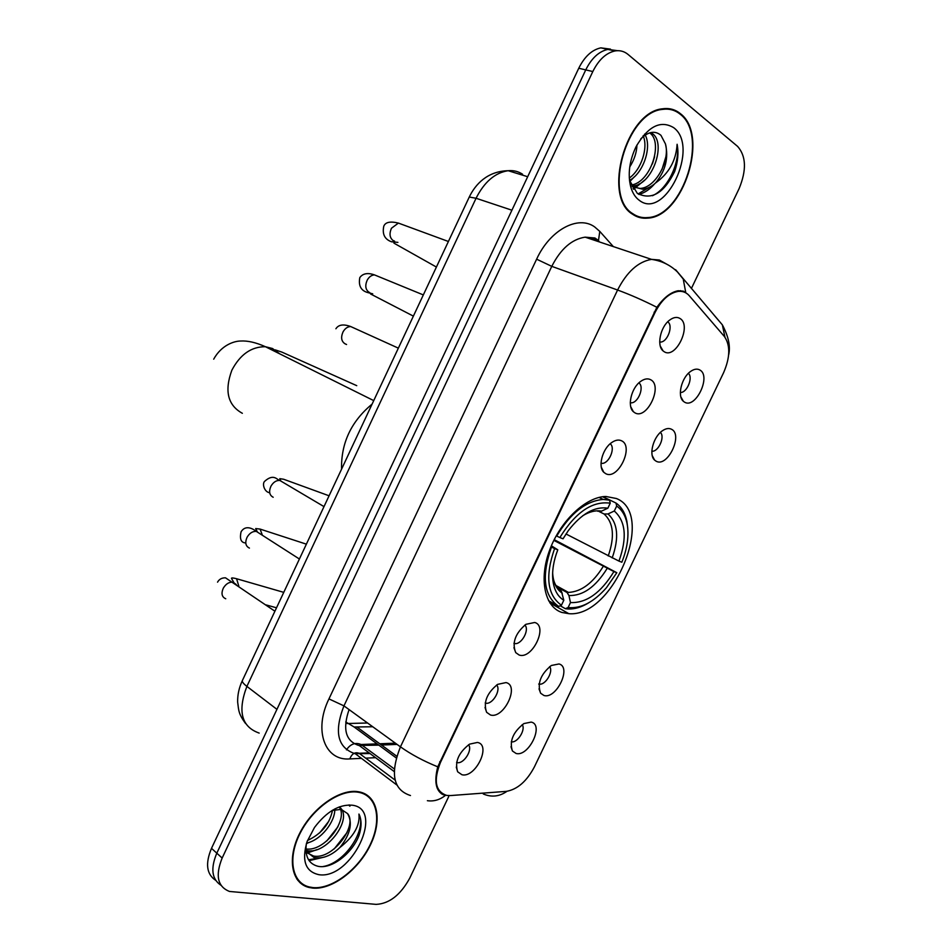 <?xml version="1.0" encoding="UTF-8"?>
<svg xmlns="http://www.w3.org/2000/svg" width="952" height="952" viewBox="0 0 952 952"><rect width="100%" height="100%" fill="white"/><g stroke="black" fill="none" stroke-linecap="round" stroke-linejoin="round"><path stroke-width="1.43" d="M561.87 612.445L568.844 613.683C613.112 617.765 656.463 513.985 616.396 498.515L605.912 496.48C586.182 496.658 560.657 520.53 549.768 549.78C538.689 579.018 544.58 606.888 561.87 612.445M559.014 663.961C571.973 666.983 556.337 699.589 543.913 695.472L540.629 693.223C537.047 683.548 540.605 674.313 551.315 665.496L559.014 663.961M538.689 684.036L539.475 684.167C545.686 685.071 553.624 671.362 549.637 666.614M671.493 429.245C683.381 434.719 667.507 467.813 656.166 461.22L654.583 460.09C648.526 454.889 653.298 436.754 662.378 430.792C665.805 428.436 668.839 427.924 671.493 429.245M651.858 451.26L652.227 451.26C658.701 451.486 665.186 436.54 660.379 432.434M699.875 370.007C711.501 376.099 695.555 409.324 684.488 402.113L683.346 401.268C677.051 396.258 681.465 377.694 690.497 371.506C694.044 368.995 697.162 368.483 699.875 370.007M680.347 392.51L680.644 392.498C687.142 392.569 693.282 377.361 688.356 373.363M531.157 722.092C544.377 724.52 528.8 757.007 516.115 753.484L512.426 750.997C509.225 741.227 513.045 732.088 523.909 723.568L531.157 722.092M511.26 741.834L511.522 741.87C517.626 742.929 525.92 729.577 522.22 724.639M506.024 682.572C519.947 685.499 503.882 719.058 490.53 715.023L486.627 712.31C483.14 702.481 486.805 693.163 497.646 684.357L506.024 682.572M485.234 703.1L486.115 703.254C492.886 704.302 501.299 689.664 496.623 685.012M534.738 622.477C548.376 626.035 532.263 659.736 519.173 655.047L515.734 652.632C511.831 642.897 515.222 633.461 525.885 624.322L534.738 622.477M513.973 643.469L514.937 643.623C521.827 644.48 529.812 629.462 524.838 625.036M621.549 440.776C634.341 446.298 618.038 480.379 605.805 473.727L603.782 472.275C597.713 466.718 602.354 448.916 611.565 442.656C615.278 440.038 618.61 439.419 621.549 440.776M601.021 463.303L602.021 463.386C609.125 463.648 615.801 447.595 610.161 443.775M650.704 379.741C663.211 385.929 646.848 420.141 634.901 412.823L633.366 411.704C627.035 406.349 631.259 388.071 640.434 381.573C644.266 378.777 647.693 378.158 650.704 379.741M630.295 402.803L631.236 402.851C638.364 402.922 644.635 386.572 638.863 382.906M679.978 318.468C692.199 325.31 675.765 359.654 664.115 351.669L663.068 350.895C656.475 345.743 660.331 326.976 669.458 320.229C673.397 317.242 676.908 316.659 679.978 318.468M659.712 342.077L660.557 342.077C667.685 341.982 673.564 325.334 667.697 321.824M477.428 742.441C491.613 744.726 475.619 778.165 461.982 774.761L457.65 771.786C454.568 761.85 458.543 752.639 469.562 744.143L477.428 742.441M456.615 762.504L457.388 762.659C464.017 763.885 472.858 749.652 468.527 744.773M450.439 795.574L446.75 795.42C435.338 791.576 433.267 780.545 440.526 762.314L655.024 312.518C661.426 300.011 669.161 292.966 678.229 291.383C682.655 290.955 686.321 292.383 689.236 295.691L724.389 336.496C730.47 345.35 730.196 357.428 723.579 372.72L534.405 766.872C526.753 781.306 517.388 789.47 506.297 791.374L450.439 795.574M345.731 721.949L354.144 727.007L372.756 726.757M312.744 888.097C332.081 889.977 358.535 869.819 370.423 844.948C382.561 820.124 377.765 795.384 359.154 791.862L358.476 791.743C340.34 788.482 313.041 807.201 300.023 832.643C286.766 858.049 291.324 883.325 308.995 887.454L312.744 888.097M366.353 795.253L365.306 793.992M632.604 214.236C637.09 217.353 642.088 218.651 647.598 218.127C683.238 217.056 709.526 135.113 680.359 113.633C675.277 109.492 669.387 107.874 662.687 108.79C625.999 111.467 602.271 196.969 632.604 214.236M635.412 215.925L637.174 216.104M301.629 883.313L300.023 882.73M446.095 795.301L443.025 794.658C435.814 790.814 434.052 781.544 437.753 766.824L656.88 307.282C663.818 297.595 670.922 292.085 678.217 290.741L683.417 291.157L687.665 294.144M617.574 50.682L607.888 49.397C598.963 51.36 591.573 58.191 585.742 69.901L216.806 853.171C210.428 868.474 211.796 879.16 220.9 885.217C211.796 879.16 210.428 868.474 216.806 853.171L585.742 69.901C591.573 58.191 598.963 51.36 607.888 49.397L617.574 50.682M691.366 288.551L739.097 188.627C746.677 170.218 746.178 156.152 737.633 146.429L628.011 54.407C624.226 51.289 619.895 50.135 614.992 50.944C606.067 52.931 598.665 59.797 592.81 71.543L222.149 858.049C215.128 875.626 217.591 886.764 229.527 891.465L376.099 904.376C389.285 903.722 400.495 894.999 409.717 878.208L448.69 796.61M669.577 109.361L667.959 108.587M297.762 880.326L299.214 881.135M610.494 49.135L600.831 47.862C591.906 49.813 584.552 56.608 578.745 68.258L211.499 848.339C205.156 863.559 206.536 874.21 215.616 880.291M296.774 878.993L298.143 879.898M358.238 792.242C340.28 789.018 313.279 807.558 300.392 832.738C287.278 857.871 291.788 882.885 309.281 886.966L312.982 887.597C332.105 889.466 358.297 869.521 370.066 844.912C382.085 820.338 377.337 795.848 358.928 792.361L358.238 792.242M334.783 808.95C335.437 821.243 321.276 840.081 306.556 843.127M332.522 810.223C329.761 823.873 321.419 833.952 307.508 840.473M339.507 806.832L341.613 809.212M341.78 809.497C350.419 822.29 325.679 854.741 307.091 850.612L305.901 850.362M339.126 806.975C348.884 818.768 325.179 852.052 305.878 848.946M306.365 843.722C304.747 856.336 308.627 863.869 317.992 866.296C331.855 869.366 352.085 853.325 358.892 835.785C361.748 827.109 361.76 819.874 358.94 814.067C360.13 825.432 353.799 836.57 339.923 847.482C350.419 834.238 352.954 822.933 347.539 813.579C358.083 825.324 332.807 860.239 313.434 855.991L306.068 852.302M339.923 847.482C331.891 855.182 323.763 858.621 315.552 857.8L313.898 857.431L305.949 851.159M347.539 813.579L341.197 809.367L332.093 810.497M319.087 874.721C351.526 879.624 385.251 808.795 352.097 805.19C339.019 804.273 326.476 811.711 314.481 827.49L307.115 841.52C301.451 860.727 305.437 871.794 319.087 874.721M364.973 794.456L363.831 793.302M358.94 814.067C367.008 828.752 345.778 862.75 323.121 866.534M348.932 804.964L349.682 806.118M347.075 832.512L334.247 848.886M319.444 857.966L308.543 859.787M337.972 826.729L326.786 840.973M311.28 850.779L306.556 852.123M328.821 821.207L319.61 832.941M349.301 804.964L350.098 805.951M324.941 856.931L309.114 860.668M316.897 849.648L307.258 853.075M306.972 853.123L306.199 853.254M308.96 842.437L306.389 843.674M680.109 114.157C675.087 110.063 669.256 108.469 662.64 109.373C626.333 112.003 602.842 196.612 632.854 213.724C637.293 216.806 642.243 218.091 647.705 217.568C682.977 216.509 708.978 135.386 680.109 114.157M636.959 144.942C636.709 152.427 634.306 159.757 629.748 166.945M644.611 134.113C652.394 145.596 643.861 172.824 629.498 180.416M643.147 135.779C648.431 147.512 641.386 169.563 629.296 178.083M650.811 132.566L652.81 133.899C666.257 143.847 652.513 184.95 632.675 186.021M649.704 132.863L650.109 133.197C663.104 142.764 650.799 182.106 631.557 184.997M629.284 177.798L630.022 181.261L637.304 193.351C651.489 200.551 663.949 193.268 674.659 171.527C677.931 161.9 678.74 152.82 677.11 144.276C676.098 160.602 668.887 173.502 655.511 182.998C665.484 171.027 668.792 157.984 665.424 143.859C670.351 160.114 655.714 188.032 639.97 188.436L632.045 186.663M655.511 182.998C651.561 186.675 647.265 188.758 642.648 189.222L633.782 186.866L631.081 184.486M665.424 143.859L660.95 135.327C655.036 130.341 648.3 131.531 640.732 138.885M639.232 200.277C664.96 220.888 700.125 147.013 673.695 127.675C660.605 119.881 648.038 126.235 636.019 146.751C629.415 160.805 627.642 174.145 630.7 186.759C632.437 192.875 635.282 197.385 639.232 200.277M633.877 215.069L635.603 215.39M677.11 144.276C680.466 162.173 667.84 189.043 652.453 195.707M665.793 157.092L661.997 169.432M649.692 187.139L638.078 193.922M654.595 156.711L652.394 163.97M639.339 183.867L633.056 188.484M654.774 183.653C650.061 189.21 644.766 192.816 638.887 194.458M644.504 180.214L633.58 189.293M634.365 176.798L629.665 181.689M602.949 496.694L615.956 503.025L616.682 506.047C621.93 509.736 625.393 515.52 627.047 523.41C629.224 535.083 627.487 548.031 621.846 562.239L618.955 561.097C627.285 537.88 625.726 521.184 614.29 511.022L607.971 513.961L604.127 514.02L599.32 511.629M565.988 533.977L618.955 561.097M554.207 539.665L616.825 572.711L606.424 587.753C593.584 602.259 580.815 608.852 568.106 607.531L570.474 602.58C586.408 603.235 600.89 592.906 613.921 571.593L553.85 540.367M556.551 586.658L567.011 592.489L568.939 595.535L570.474 602.58M372.101 404.1C351.181 421.427 340.995 443.132 341.554 469.205M566.012 591.918L566.797 591.513M609.518 500.145L603.175 499.443C585.932 500.942 570.45 513.14 556.718 536.059L559.859 537.535C575.567 512.2 592.358 500.752 610.244 503.18L609.518 500.145L602.533 496.742M627.773 528.324L626.868 521.208C625.131 512.926 621.489 506.869 615.956 503.025M568.106 607.531L565.381 608.709L568.546 609.018C574.901 609.161 581.565 607.126 588.514 602.925M565.381 608.709L560.192 605.769M610.244 503.18L607.852 508.19C594.679 506.166 581.482 513.675 568.249 530.704L563.037 538.808L559.859 537.535M614.29 511.022L616.682 506.047M613.921 571.593L616.825 572.711M597.666 511.212L601.509 511.153L607.852 508.19M548.554 600.676L558.098 606.091M551.458 547.102C541.343 576.162 543.759 595.928 558.693 606.424L561.43 605.234C547.281 595.131 544.996 576.246 554.588 548.578L550.934 546.829M554.588 548.578L557.789 549.816C553.612 560.645 551.97 570.712 552.85 579.994C553.993 589.74 557.646 596.499 563.81 600.26L561.43 605.234M551.363 545.793L557.789 549.816M563.81 600.26L561.406 591.156L558.61 589.133M396.758 756.221L357.19 727.209M655.024 312.518L654.107 312.185M440.526 762.314L439.729 761.743M349.075 709.585C342.387 729.113 345.612 741.061 358.725 745.44L378.813 745.13M361.129 758.375L349.789 758.911C324.941 761.136 313.375 730.458 328.952 698.899L536.619 259.182L551.779 266.358L343.946 705.872C333.914 731.767 337.555 747.689 354.834 753.639L370.054 753.567M536.619 259.182C549.935 229.932 578.138 214.843 594.679 226.933L599.784 231.395L613.326 246.592M685.726 292.383L683.227 279.019L677.455 271.974C670.351 265.049 661.711 260.86 651.525 259.372L585.123 237.155L594.952 238L598.142 240.285L585.123 237.155C571.783 239.214 560.668 248.936 551.779 266.358L617.586 290.027C626.856 271.903 638.173 261.681 651.525 259.372L659.308 259.991L666.507 264.049M395.104 780.093L359.142 753.282L369.067 752.842M427.388 800.703C433.898 801.608 439.967 799.799 445.572 795.265M656.88 307.282C643.052 300.308 629.95 294.549 617.586 290.027L400.447 746.844C411.145 754.412 423.58 761.076 437.753 766.824M724.96 337.222L722.354 324.846L713.988 315.053M483.295 793.98C491.541 797.478 499.431 796.598 506.964 791.314M728.613 355.096C730.66 346.623 728.566 336.544 722.354 324.846L675.611 269.702M442.442 793.801L441.526 793.873M410.467 795.527C393.235 789.922 389.903 773.69 400.447 746.844L343.946 705.872L328.952 698.899M375.171 757.697L365.854 758.149M592.81 71.543L578.745 68.258M222.149 858.049L211.499 848.339M349.789 758.911C351.895 753.675 355.013 751.806 359.142 753.282L355.298 753.722L396.794 784.96M599.379 241.927L598.582 240.701M598.487 240.523L599.784 231.395M394.295 768.93L361.07 744.512L377.111 743.881M381.49 745.023L397.079 744.404M346.445 749.843C350.514 743.94 355.393 742.167 361.07 744.512L359.273 745.535L394.188 771.548M522.588 174.252C518.304 171.396 513.509 170.218 508.178 170.705C495.052 172.705 484.354 181.891 476.06 198.266L246.889 686.392C237.429 711.311 241.522 726.876 259.182 733.088M276.937 709.347L246.889 686.392C243.676 683.905 242.141 682.025 242.296 680.728L242.546 680.18M245.556 723.508C238.274 713.583 238.726 710.216 237.655 702.112C237.476 694.912 239.023 687.784 242.296 680.728L469.265 197.028L476.06 198.266L511.914 210.202M527.682 176.727L508.178 170.705C487.424 171.17 475.393 184.26 469.265 197.028L469.122 197.326M347.111 723.52L367.555 722.996M242.344 413.299C227.754 405.231 224.267 390.844 231.883 370.161C240.178 354.442 251.364 346.623 265.418 346.718L272.486 348.503L279.65 353.799M608.233 555.968C614.921 536.642 613.564 522.66 604.127 514.02M566.69 592.299L568.439 592.418C581.327 591.739 592.918 583.088 603.199 566.464M601.509 511.153C595.75 510.093 589.478 511.629 582.683 515.782M612.196 557.92C619.288 537.63 617.884 522.981 607.971 513.961M568.939 595.535C582.922 595.976 595.666 586.932 607.162 568.415M552.648 572.842L552.826 575.234C553.814 583.755 556.968 589.74 562.287 593.179M557.408 587.824L560.026 589.919M225.743 598.76C221.84 597.047 221.019 593.524 223.28 588.193C225.886 583.862 229.111 581.862 232.954 582.196L236.251 584.48M234.144 583.029L231.467 578.34C231.455 577.721 233.157 577.852 236.572 578.733L238.797 586.027M249.424 548.09C245.58 546.234 244.795 542.628 247.068 537.273C249.543 533.12 252.625 531.168 256.326 531.394L259.741 533.584M257.457 532.12L255.671 528.562L260.075 529.074L262.24 534.857M273.188 497.253C269.404 495.254 268.654 491.577 270.939 486.198C273.284 482.212 276.235 480.284 279.781 480.427L283.279 482.497M344.945 343.755C341.34 341.328 340.697 337.401 343.006 331.939C345.017 328.428 347.575 326.631 350.681 326.536L354.263 328.154M346.552 344.505L345.112 343.827M369.721 292.55L369.019 292.252C365.473 289.682 364.866 285.659 367.186 280.185C369.102 276.818 371.53 275.057 374.493 274.902L378.051 276.354M372.696 293.811L367.972 292.633C361.01 290.776 358.285 285.767 359.808 277.579C362.843 273.426 367.746 272.534 374.493 274.902L423.331 294.918M394.544 241.094L393.176 240.582C389.689 237.869 389.118 233.764 391.45 228.254L398.4 223.089L401.899 224.375M397.9 242.379L391.486 241.772C384.667 239.297 382.097 234.121 383.787 226.219C385.37 222.137 390.249 221.102 398.4 223.089L448.404 241.487M549.863 602.89L568.844 613.683M485.294 702.719L486.115 703.254M514.032 643.076L514.937 643.623M601.033 462.922L602.021 463.386M630.295 402.446L631.236 402.851M659.7 341.756L660.557 342.077M456.686 762.159L457.388 762.659M437.896 788.542L437.111 787.97M396.246 757.947L354.144 727.007M678.229 291.383L677.015 290.967M456.282 767.098L457.65 771.786M660.283 346.052L663.068 350.895M630.748 406.742L633.366 411.704M601.343 467.242L603.782 472.275M513.925 647.681L515.734 652.632M485.032 707.467L486.627 712.31M510.998 746.713L512.426 750.997M680.882 396.925L683.346 401.268M652.263 455.663L654.583 460.09M539.01 688.843L540.629 693.223M646.158 217.675L647.598 218.127M681.108 291.36L680.466 290.622M614.992 50.944L600.831 47.862M379.788 743.774L395.377 743.167M311.78 855.622L313.898 857.431M358.047 791.683L358.928 792.361M661.295 109.04L662.64 109.373M639.97 188.436L642.648 189.222M630.022 181.261L630.7 186.759M275.271 349.884L282.066 352.18L356.75 385.667M373.731 400.613L265.418 346.718C255.921 342.458 247.591 340.566 240.428 341.03C234.406 341.09 221.578 344.838 213.688 359.178M555.789 585.397L568.439 592.418L567.011 592.489M599.034 497.42L603.175 499.443M627.047 523.41L626.868 521.208M561.406 591.156C554.564 586.991 552.898 578.162 552.826 575.234L552.85 579.994M274.914 611.22L225.505 577.816C221.828 577.769 219.174 579.209 217.556 582.16M236.572 578.733L283.755 592.358M266.12 604.925L276.52 607.804M299.404 559.014L256.326 531.394C251.947 527.955 245.14 525.087 241.07 531.823C239.487 539.058 241.058 542.771 245.771 542.961M260.075 529.074L306.377 544.163M324.001 506.607L279.781 480.427C277.199 480.105 273.855 473.084 264.656 481.307C261.907 483.759 264.37 492.16 269.714 492.755M329.071 495.79L283.648 479.249L279.781 478.666L280.816 481.046M398.352 348.146L350.681 326.536C343.434 323.906 338.507 324.644 335.901 328.761M370.566 293.966L413.382 316.123M393.926 243.141L436.409 267.048"/></g></svg>
